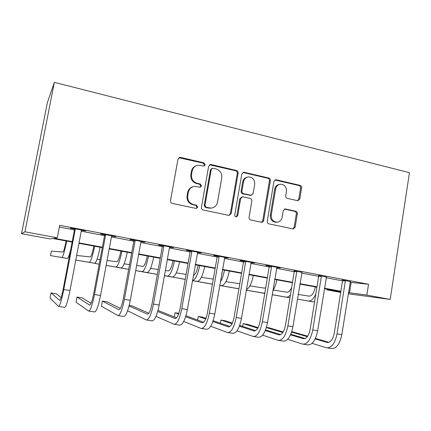 <?xml version="1.0" encoding="UTF-8"?>
<svg xmlns="http://www.w3.org/2000/svg" width="431" height="431" viewBox="0 0 431 431"><rect width="100%" height="100%" fill="white"/><g stroke="black" fill="none" stroke-linecap="round" stroke-linejoin="round"><path stroke-width="0.65" d="M205.242 164.814L204.003 162.875L180.616 157.401L179.797 157.363L177.976 159.168L170.514 200.657C170.396 202.091 171.01 203.023 172.346 203.448L196.337 208.469L197.77 207.16L196.52 205.231L193.492 204.59C189.295 203.233 187.372 200.28 187.733 195.733L188.347 192.291C189.161 188.859 191.24 186.892 194.586 186.386L200.162 187.221L201.514 185.933L200.27 183.999L197.258 183.326C193.077 181.93 191.165 178.967 191.52 174.436L192.129 171.015C192.894 167.74 194.855 165.811 198.023 165.224L203.96 166.075L205.242 164.814M203.922 166.08L204.51 165.105L203.27 163.171L178.854 157.746M196.18 208.469L197.059 207.3L195.809 205.382L192.797 204.741L193.492 204.59M200.07 187.226L200.792 186.149L199.548 184.22L196.552 183.552L197.258 183.326M297.455 200.647L297.961 200.69L299.793 198.923L301.598 187.97C301.695 186.628 301.15 185.75 299.976 185.341L276.325 179.802L275.721 179.759L273.927 181.521L267.263 221.222C267.161 222.59 267.721 223.473 268.939 223.867L293.204 228.953L295.154 227.148L297.342 213.83C297.438 212.483 296.9 211.61 295.714 211.212L285.123 208.938L283.232 210.732L282.127 217.375C281.443 220.327 279.697 221.943 276.896 222.213C272.974 221.717 271.099 219.32 271.266 215.031L275.641 188.929C276.266 186.16 277.876 184.587 280.468 184.204C284.573 184.538 286.567 186.941 286.443 191.407L285.726 195.728C285.624 197.08 286.173 197.958 287.369 198.368L297.455 200.647M350.026 282.294L368.537 284.261L366.862 295.095L390.211 299.416L409.45 172.702L54.349 82.343L47.356 102.632L21.55 233.694L49.921 238.914L52.679 238.494L72.139 242.082M368.537 284.261L59.704 225.305L57.296 237.793L24.971 231.808L54.349 82.343M238.133 173.181C238.235 171.802 237.664 170.891 236.409 170.46L211.212 164.561L210.468 164.523L208.652 166.318L201.449 207.23C201.336 208.642 201.929 209.558 203.233 209.978L228.656 215.355L229.152 215.398L231.172 213.55L238.133 173.181L237.292 173.44C237.4 172.061 236.829 171.155 235.574 170.724L209.628 164.825M244.285 172.303L268.691 178.014C269.908 178.439 270.463 179.328 270.361 180.691L263.67 220.456C263.406 221.572 262.743 222.18 261.682 222.283L250.767 220.025C249.527 219.627 248.962 218.732 249.064 217.353L251.833 201.067C251.941 199.693 251.37 198.799 250.131 198.384L242.567 196.784L240.649 198.599L237.723 215.64L236.312 216.928C235.234 216.804 234.723 216.168 234.766 215.01L241.807 174.038L243.617 172.26L244.285 172.303L243.434 172.562L267.764 178.251L268.691 178.014M59.37 227.04L74.461 229.912M81.26 231.205L104.55 235.628M111.446 236.942L133.825 241.193M140.818 242.524L162.331 246.613M169.405 247.96L190.087 251.893M197.242 253.25L217.132 257.032M224.357 258.406L243.488 262.043M250.783 263.427L269.181 266.924M276.535 268.324L294.233 271.686M301.641 273.098L318.676 276.336M326.132 277.753L342.521 280.867M81.594 230.369L85.753 230.86L71.023 228.053L70.35 228.225L74.337 228.985M111.774 236.118L115.815 236.592L101.49 233.861L100.547 233.979L104.426 234.717M141.136 241.71L145.069 242.168L131.126 239.512L129.93 239.577L133.707 240.299M169.712 247.157L173.548 247.599L159.971 245.013L158.538 245.029L162.212 245.729M197.543 252.458L201.277 252.884L188.056 250.363L186.391 250.336L189.974 251.014M224.648 257.625L228.285 258.034L215.408 255.578L213.528 255.502L217.019 256.17M251.063 262.651L254.608 263.05L242.055 260.658L239.975 260.539L243.375 261.191M276.81 267.559L280.263 267.942L268.028 265.609L265.755 265.453L269.073 266.083M301.91 272.338L294.131 270.857M326.391 277.004L318.568 275.517M350.279 281.556L342.419 280.058M340.7 292.412L326.843 289.864L340.813 291.69M326.967 289.072L326.843 289.864M348.221 293.791L390.211 299.416M348.404 292.622L366.862 295.095M57.296 237.793L54.069 238.284L72.225 241.635M79.04 242.895L102.384 247.2M109.296 248.477L131.73 252.62M138.739 253.913L160.3 257.894M167.395 259.203L188.126 263.029M195.291 264.354L215.225 268.034M222.471 269.37L241.64 272.909M248.951 274.261L267.387 277.666M274.757 279.024L292.498 282.3M299.922 283.668L316.99 286.82M324.462 288.199L340.889 291.232M24.971 231.808L21.55 233.694M340.824 291.631L324.398 288.603M316.925 287.224L299.857 284.072M292.433 282.704L274.692 279.433M267.322 278.076L248.881 274.676M241.57 273.324L222.396 269.79M215.155 268.454L195.221 264.779M188.051 263.454L167.314 259.634M160.224 258.325L138.658 254.349M131.649 253.056L109.215 248.919M102.303 247.642L78.954 243.337M351.141 282.504L349.519 292.827M84.945 231.011L85.004 230.72M114.748 236.684L114.802 236.398M143.755 242.211L143.809 241.931M172.001 247.593L172.05 247.313M199.505 252.83L199.553 252.555M226.307 257.937L226.356 257.668M252.431 262.915L252.474 262.646M195.997 165.822C193.53 166.765 192.01 168.586 191.439 171.285L192.129 171.015M196.552 183.552C192.382 182.162 190.475 179.21 190.831 174.695L191.439 171.285M192.856 186.774C190.055 187.604 188.325 189.511 187.663 192.485L188.347 192.291M192.797 204.741C188.611 203.389 186.693 200.447 187.054 195.916L187.663 192.485M228.942 215.392L230.359 213.663L237.292 173.44M213.033 168.279L212.526 168.246L211.244 169.507L204.946 205.371L206.185 207.295L211.066 208.103C214.525 207.694 216.674 205.722 217.515 202.182L221.766 177.798C222.116 173.337 220.246 170.407 216.157 169L213.033 168.279M211.907 168.473L210.49 169.782L211.244 169.507M211.546 208.06L208.588 208.103L205.447 207.435L204.208 205.517L210.49 169.782M261.358 222.261L262.754 220.548L269.429 180.918C269.531 179.56 268.976 178.671 267.764 178.251M242.039 196.892L239.803 198.766L236.888 215.748L237.723 215.64M236.021 216.906L236.888 215.748M254.699 184.242C254.818 179.641 252.728 177.2 248.434 176.909C245.81 177.33 244.183 178.919 243.547 181.683L241.953 190.998C241.845 192.382 242.416 193.282 243.666 193.702L251.23 195.308L253.121 193.508L254.699 184.242M247.108 177.216C244.727 177.793 243.256 179.355 242.696 181.909L243.547 181.683M250.858 195.383L242.809 193.885C241.565 193.465 240.999 192.571 241.101 191.192L242.696 181.909M243.434 172.562L242.847 172.513M279.32 184.436C276.826 184.888 275.285 186.451 274.687 189.128L275.641 188.929M276.61 222.24L275.942 222.299C272.031 221.803 270.162 219.417 270.329 215.139L274.687 189.128M292.789 228.909L294.147 227.212L296.329 213.943C296.426 212.596 295.887 211.729 294.702 211.33L284.476 209.083M297.622 200.679L298.775 199.084L300.569 188.169C300.666 186.833 300.127 185.955 298.952 185.545L274.983 179.98M66.148 240.977L66.132 241.042C64.774 247.766 63.702 251.429 62.91 252.033L51.402 251.122L50.535 255.615L61.865 257.496C63.028 256.687 64.645 251.214 66.697 241.08M50.535 255.615L67.392 258.471C68.125 258.352 69.224 255.448 70.679 249.748M75.048 228.823L75.204 229.594L74.493 229.75L63.168 289.126C61.681 296.485 60.518 300.235 59.688 300.375L51.041 292.913L50.044 298.09L58.551 306.414C59.79 306.236 61.536 300.606 63.783 289.519L75.204 229.594M58.794 306.452L64.623 307.351C65.959 307.19 67.753 301.581 69.994 290.532L81.34 230.757L81.771 230.1M74.493 229.75L74.272 228.672M61.132 297.632L56.278 293.753L51.041 292.913M93.861 246.09L93.85 246.155C92.503 252.792 91.302 256.386 90.246 256.935L76.653 255.454M75.781 260.055L89.233 262.328C90.796 261.601 92.595 256.235 94.642 246.23M75.775 260.071L94.626 263.282C96.264 262.571 98.106 257.226 100.148 247.249M120.895 251.074L120.885 251.138C119.543 257.695 118.223 261.218 116.925 261.714L107.066 260.48M100.062 259.613L97.072 259.236M95.725 262.29L95.488 263.551L99.205 264.187M106.155 265.372L115.939 267.042C117.873 266.396 119.856 261.138 121.892 251.257M95.488 263.551L99.205 264.208M106.15 265.399L121.197 267.974C123.207 267.344 125.227 262.102 127.264 252.248M147.273 255.939L147.262 255.998C145.931 262.474 144.498 265.932 142.957 266.374L136.616 265.523M129.537 264.575L124.128 263.847M117.307 267.306L128.664 269.353M135.7 270.566L141.998 271.649C144.293 271.077 146.448 265.911 148.474 256.159M117.291 267.403L128.659 269.375M135.695 270.587L147.138 272.554C149.498 271.999 151.69 266.854 153.711 257.124M105.401 234.609L105.557 235.369L104.577 235.471L93.619 294.071C92.142 301.328 90.828 305.003 89.68 305.094L76.998 297.067L76.034 302.185L88.587 311.053C90.3 310.95 92.272 305.439 94.502 294.508L105.557 235.369M88.931 311.101L94.502 311.963C96.302 311.877 98.322 306.387 100.547 295.488L111.527 236.506L111.941 235.854M104.577 235.471L104.361 234.41M91.124 303.327L82.122 297.886L76.998 297.067M134.935 240.239L135.086 240.988L133.852 241.042L123.244 298.888C121.779 306.048 120.324 309.647 118.875 309.684L102.362 301.124L101.425 306.182L117.825 315.567C119.985 315.54 122.172 310.137 124.387 299.362L135.086 240.988M118.261 315.632L123.584 316.456C125.83 316.44 128.055 311.063 130.27 300.315L140.894 242.093L141.298 241.452M133.852 241.042L133.648 239.992M120.368 308.451L107.367 301.921L102.362 301.124M163.678 245.718L163.823 246.457L162.358 246.462L152.084 303.575C150.629 310.638 149.034 314.161 147.31 314.151L129.041 305.935M127.592 310.762L146.298 319.964C148.884 320.007 151.27 314.716 153.468 304.087L163.823 246.457M146.82 320.044L151.901 320.826C154.567 320.885 156.997 315.616 159.195 305.013L169.48 247.534L169.873 246.898M162.358 246.462L162.153 245.428M148.851 313.251L132.042 305.87L129.176 305.412M173.014 260.685L173.003 260.744C171.683 267.145 170.137 270.539 168.376 270.932L165.369 270.506M158.215 269.499L150.516 268.411M138.68 271.099L157.331 274.396M164.453 275.625L167.444 276.142C170.078 275.641 172.4 270.576 174.41 260.944M138.663 271.174L157.331 274.418M164.448 275.646L172.459 277.031C175.158 276.54 177.513 271.492 179.522 261.886M191.666 251.052L191.811 251.785L190.114 251.742L180.163 308.138C178.72 315.104 176.996 318.563 175.002 318.504L157.698 311.511M156.011 316.338L174.032 324.247C177.017 324.354 179.598 319.166 181.78 308.682L191.811 251.785M174.636 324.338L179.49 325.087C182.555 325.211 185.174 320.044 187.35 309.587L197.7 252.205M190.114 251.742L189.915 250.718M176.602 317.836L157.994 310.449M198.147 265.318L198.136 265.377C196.886 271.455 195.297 274.789 193.357 275.387M186.127 274.348L176.257 272.904M164.437 275.711L185.249 279.31L164.437 275.721M192.447 280.576L197.193 281.395C200.21 280.98 202.715 276.023 204.714 266.53M197.193 281.395L192.447 280.559C195.367 279.859 197.791 274.881 199.725 265.609M222.687 269.844L221.679 273.976M213.313 279.105L201.385 277.322M180.185 278.453L185.238 279.385M192.436 280.635L212.445 284.104L192.436 280.646M180.174 278.507L185.233 279.396M221.351 285.661L219.713 285.376L221.351 285.661C224.675 285.311 227.326 280.441 229.314 271.067M220.273 282.122C222.132 279.175 223.517 275.193 224.438 270.167M239.798 283.765L225.919 281.648M200.345 282.019L212.435 284.169M238.941 288.786L219.702 285.441L238.946 288.775M200.334 282.063L212.435 284.18M246.349 289.648C249.484 287.876 251.812 283.162 253.336 275.495M265.706 287.773L264.289 288.113L249.878 285.882M220.117 285.516L238.936 288.835M264.774 293.344L246.268 290.122L263.46 293.102L264.839 292.972M220.112 285.559L238.936 288.845M272.807 290.774C274.682 287.956 276.012 284.304 276.804 279.821M291.642 287.536C290.208 290.753 288.641 292.299 286.927 292.17L273.286 290.036M264.769 293.392L246.263 290.165L264.769 293.382M286.119 297.104L272.16 294.68L286.119 297.104C287.52 297.325 288.959 296.598 290.429 294.923M218.926 256.251L219.067 256.968L217.159 256.881L207.516 312.583C206.083 319.457 204.24 322.846 201.988 322.749L185.632 316.672M183.703 321.461L201.056 328.417C204.418 328.589 207.182 323.503 209.347 313.159L219.067 256.968M201.74 328.524L206.379 329.241C209.816 329.424 212.612 324.36 214.778 314.037L224.799 257.372M217.159 256.881L216.965 255.874M203.637 322.243L185.917 315.756M178.86 313.359L175.078 312.75L174.339 316.936M178.612 314.064L175.078 312.75M245.481 261.315L245.622 262.021L243.515 261.892L234.162 316.914C232.74 323.697 230.784 327.021 228.295 326.887L212.866 321.526M210.694 326.262L227.396 332.484C231.118 332.716 234.055 327.727 236.204 317.518L245.622 262.021M228.155 332.603L232.584 333.287C236.377 333.529 239.35 328.562 241.495 318.38L251.208 262.404M243.515 261.892L243.321 260.9M229.987 326.504L213.14 320.723M205.991 318.272L202.829 317.189L198.255 316.456L197.63 320.044M205.679 319.037L198.255 316.456M271.368 266.25L271.503 266.951L269.203 266.778L260.141 321.138C258.729 327.835 256.666 331.094 253.951 330.916L239.41 326.148M236.996 330.809L253.083 336.449C257.145 336.74 260.243 331.848 262.377 321.768L271.503 266.951M253.913 336.579L258.142 337.236C262.274 337.532 265.399 332.657 267.527 322.603L276.95 267.312M269.203 266.778L269.019 265.798M255.68 330.631L239.679 325.437M232.384 323.067L225.402 320.799L220.925 320.082L220.392 323.212M232.067 323.74L220.925 320.082M296.603 271.061L296.738 271.751L294.26 271.546L285.467 325.249C284.067 331.865 281.901 335.065 278.97 334.849L265.297 330.572M262.641 335.156L278.135 340.323C282.52 340.662 285.769 335.862 287.886 325.911L296.738 271.751M279.035 340.458L283.07 341.083C287.52 341.438 290.801 336.649 292.913 326.725L302.05 272.096M294.26 271.546L294.077 270.576M280.732 334.645L265.555 329.936M258.115 327.625L247.491 324.333L243.111 323.633L242.648 326.402M257.792 328.223L243.111 323.633M321.219 275.748L321.348 276.433L318.698 276.19L310.169 329.268C308.779 335.797 306.516 338.938 303.381 338.685L290.542 334.828M287.644 339.332L302.578 344.094C307.271 344.488 310.665 339.773 312.766 329.952L321.348 276.433M303.537 344.245L307.395 344.838C312.146 345.242 315.567 340.544 317.663 330.744L326.526 276.761M318.698 276.19L318.52 275.237M305.175 338.545L290.796 334.257M283.205 331.994L269.116 327.792L266.439 327.361M282.876 332.527L266.374 327.571M315.336 286.927L315.325 286.987C314.059 292.945 311.974 295.995 309.065 296.14L298.171 294.411M258.562 292.347L264.758 293.43L258.568 292.315M272.155 294.718L289.955 297.821L272.155 294.723M297.406 299.119L308.278 301.016C311.069 301.285 313.59 298.942 315.837 293.985M297.406 299.13L312.653 301.792L314.619 301.581M345.231 280.328L345.355 281.001L342.543 280.726L334.267 333.185C332.888 339.633 330.534 342.715 327.204 342.435L315.163 338.938M312.039 343.362L326.434 347.779C331.412 348.221 334.946 343.593 337.031 333.89L345.355 281.001M327.452 347.936L331.132 348.507C336.175 348.959 339.73 344.342 341.81 334.666L350.414 281.314M342.543 280.726L342.37 279.784M329.025 342.343L315.411 338.421M307.686 336.191L291.765 331.606M307.346 336.67L291.604 332.107M203.27 163.171L204.003 162.875M195.809 205.382L196.52 205.231M199.548 184.22L200.27 183.999M190.831 174.695L191.52 174.436M187.054 195.916L187.733 195.733M179.964 157.719L180.616 157.401M230.359 213.663L231.172 213.55M210.457 164.852L211.212 164.561M235.574 170.724L236.409 170.46M204.208 205.517L204.946 205.371M205.447 207.435L206.185 207.295M208.588 208.103L209.337 207.963M269.429 180.918L270.361 180.691M262.754 220.548L263.67 220.456M239.803 198.766L240.649 198.599M241.101 191.192L241.953 190.998M242.809 193.885L243.666 193.702M249.786 195.442L250.664 195.265M270.329 215.139L271.266 215.031M284.627 209.11L285.608 208.981M294.702 211.33L295.714 211.212M296.329 213.943L297.342 213.83M294.147 227.212L295.154 227.148M275.371 180.034L276.325 179.802M298.952 185.545L299.976 185.341M300.569 188.169L301.598 187.97M298.775 199.084L299.793 198.923M61.865 257.496L67.392 258.471M63.783 289.519L69.994 290.532M89.233 262.328L94.626 263.282M115.939 267.042L121.197 267.974M141.998 271.649L147.138 272.554M94.502 294.508L100.547 295.488M124.387 299.362L130.27 300.315M153.468 304.087L159.195 305.013M167.444 276.142L172.459 277.031M181.78 308.682L187.35 309.587M174.997 318.504L175.406 318.568M263.46 293.102L264.774 293.333M209.347 313.159L214.778 314.037M201.983 322.744L202.446 322.819L201.988 322.749M236.204 317.518L241.495 318.38M262.377 321.768L267.527 322.603M253.94 330.911L254.5 331.003M287.886 325.911L292.913 326.725M312.766 329.952L317.663 330.744M308.278 301.016L312.653 301.792M337.031 333.89L341.81 334.666M179.145 157.681L179.797 157.363M209.719 164.814L210.468 164.523M210.312 208.243L211.066 208.103M250.352 195.485L251.23 195.308M242.917 172.475L243.617 172.26M275.942 222.299L276.896 222.213M284.794 208.981L285.123 208.938M275.183 179.889L275.721 179.759M175.002 318.504L175.395 318.568M253.951 330.916L254.489 331.003"/></g></svg>
